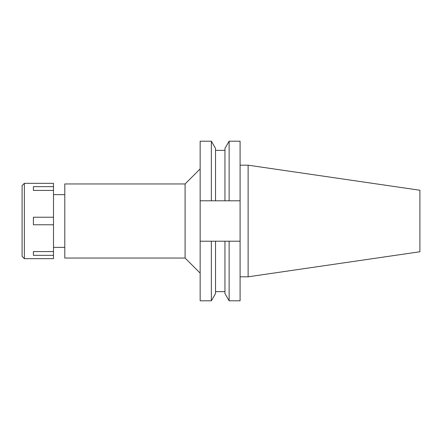 <?xml version="1.0" encoding="UTF-8"?>
<svg xmlns="http://www.w3.org/2000/svg" width="442" height="442" viewBox="0 0 442 442"><rect width="100%" height="100%" fill="white"/><g stroke="black" fill="none" stroke-linecap="round" stroke-linejoin="round"><path stroke-width="0.66" d="M64.792 194.629L53.493 194.629M64.792 247.371L53.493 247.371M64.792 183.955L64.792 258.045L185.088 258.045L185.088 183.955L64.792 183.955M200.154 168.888L185.088 183.955M200.154 273.112L185.088 258.045M211.364 200.784L211.364 141.202L200.154 141.202L200.154 200.784L215.536 200.784L200.154 200.784L200.154 300.798L211.364 300.798L211.364 241.216L224.956 241.216L224.956 293.571L224.956 241.216L240.089 241.216L240.089 200.784L224.956 200.784L240.089 200.784L240.089 141.202L229.127 141.202L229.127 200.784M200.154 241.216L214.171 241.216M240.089 241.216L240.089 300.798L229.127 300.798L229.127 241.216L224.956 241.216M229.127 141.202L224.956 148.429L224.956 200.784L215.536 200.784L215.536 148.429L215.536 200.784M211.364 300.798L215.536 293.571L215.536 241.216M248.122 165.186L419.9 190.237L419.9 251.763L248.122 276.814L248.122 165.186L240.089 165.186M248.122 276.814L240.089 276.814M24.36 258.669L53.493 258.669L53.493 183.331L24.36 183.331L24.36 258.669L22.1 256.41L22.1 185.59L24.36 183.331M53.493 251.575L33.399 251.575L33.399 255.343L53.493 255.343M53.493 217.232L33.399 217.232L33.399 224.768L53.493 224.768M33.399 190.425L33.399 186.657L33.399 190.425L53.493 190.425M53.493 186.657L33.399 186.657M33.399 255.343L33.399 251.575M224.956 293.571L229.127 300.798M224.956 291.632L215.536 291.632M224.956 150.368L215.536 150.368M215.536 148.429L211.364 141.202"/></g></svg>
